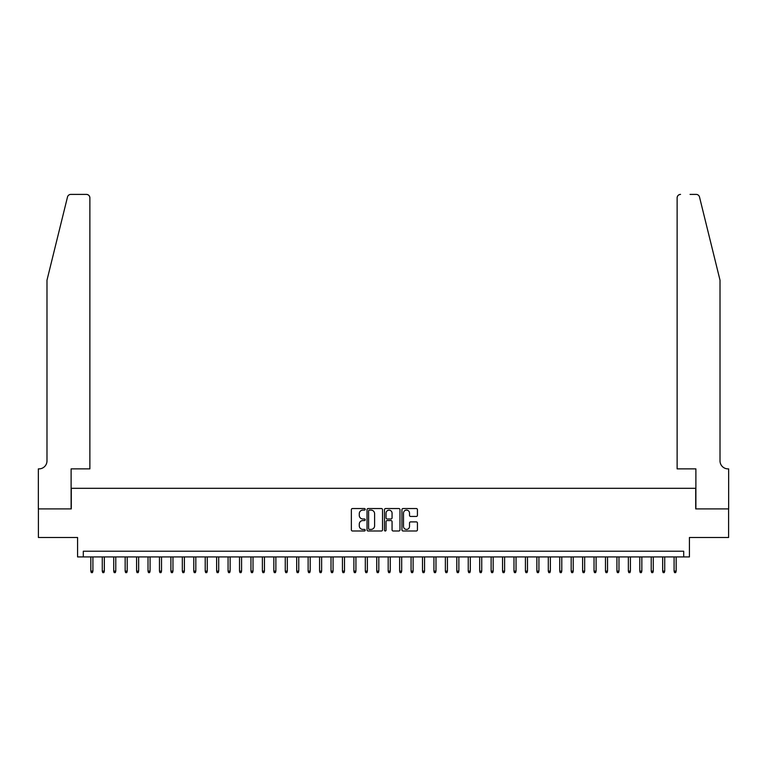 <?xml version="1.0" encoding="UTF-8"?>
<svg xmlns="http://www.w3.org/2000/svg" width="767" height="767" viewBox="0 0 767 767"><rect width="100%" height="100%" fill="white"/><g stroke="black" fill="none" stroke-linecap="round" stroke-linejoin="round"><path stroke-width="1.15" d="M365.207 509.326A0.786 0.786 0 0 0 364.421 508.54L352.494 508.54A1.122 1.122 0 0 0 351.363 509.662L351.363 529.863A1.122 1.122 0 0 0 352.494 530.994L364.421 530.994A0.786 0.786 0 0 0 365.207 530.208A0.786 0.786 0 0 0 364.421 529.422L362.877 529.422A3.595 3.595 0 0 1 359.282 525.826L359.282 524.139A3.595 3.595 0 0 1 362.877 520.553L364.421 520.553A0.786 0.786 0 0 0 365.207 519.767A0.786 0.786 0 0 0 364.421 518.981L362.877 518.981A3.595 3.595 0 0 1 359.282 515.386L359.282 513.698A3.595 3.595 0 0 1 362.877 510.113L364.421 510.113A0.786 0.786 0 0 0 365.207 509.326M416.308 516.45A1.122 1.122 0 0 0 417.43 515.328L417.43 509.662A1.122 1.122 0 0 0 416.308 508.54L403.058 508.54A1.122 1.122 0 0 0 401.937 509.662L401.937 529.863A1.122 1.122 0 0 0 403.058 530.994L416.308 530.994A1.122 1.122 0 0 0 417.43 529.863L417.43 523.017A1.122 1.122 0 0 0 416.308 521.896L410.642 521.896A1.122 1.122 0 0 0 409.511 523.017L409.511 526.411A3.001 3.001 0 0 1 406.51 529.422A3.001 3.001 0 0 1 403.509 526.411L403.509 513.113A3.001 3.001 0 0 1 406.51 510.113A3.001 3.001 0 0 1 409.511 513.113L409.511 515.328A1.122 1.122 0 0 0 410.642 516.45L416.308 516.45M683.704 556.928L689.428 556.928L689.428 537.494L728.592 537.494L728.592 508.904L695.717 508.904L695.717 488.311L71.283 488.311L71.283 508.904L38.408 508.904L38.408 537.494L77.572 537.494L77.572 556.928L683.704 556.928L683.704 551.214L83.296 551.214L83.296 556.928M382.522 509.662A1.122 1.122 0 0 0 381.391 508.54L368.15 508.54A1.122 1.122 0 0 0 367.029 509.662L367.029 529.863A1.122 1.122 0 0 0 368.15 530.994L381.391 530.994A1.122 1.122 0 0 0 382.522 529.863L382.522 509.662M385.609 508.54L398.85 508.54A1.122 1.122 0 0 1 399.971 509.662L399.971 529.863A1.122 1.122 0 0 1 398.85 530.994L393.183 530.994A1.122 1.122 0 0 1 392.062 529.863L392.062 521.675A1.122 1.122 0 0 0 390.94 520.553L387.172 520.553A1.122 1.122 0 0 0 386.05 521.675L386.05 530.208A0.786 0.786 0 0 1 385.264 530.994A0.786 0.786 0 0 1 384.478 530.208L384.478 509.662A1.122 1.122 0 0 1 385.609 508.54M369.387 510.113A0.786 0.786 0 0 0 368.601 510.899L368.601 528.636A0.786 0.786 0 0 0 369.387 529.422L371.007 529.422A3.595 3.595 0 0 0 374.603 525.826L374.603 513.698A3.595 3.595 0 0 0 371.007 510.113L369.387 510.113M392.062 513.171A3.001 3.001 0 0 0 389.061 510.17A3.001 3.001 0 0 0 386.05 513.171L386.05 517.859A1.122 1.122 0 0 0 387.172 518.981L390.94 518.981A1.122 1.122 0 0 0 392.062 517.859L392.062 513.171M92.903 571.118L92.443 572.604L91.302 572.604L90.842 571.118L92.903 571.118L92.903 556.928M90.842 571.118L90.842 556.928M67.496 197.004C68.368 195.125 68.368 195.125 67.496 197.004L46.988 280.176L46.988 460.871A8.006 8.006 0 0 1 38.983 468.877L38.35 468.877L38.35 508.904L71.11 508.904L71.11 468.877L89.873 468.877L89.873 197.828A3.432 3.432 0 0 0 86.441 194.396L70.832 194.396A3.432 3.432 0 0 0 67.496 197.004M76.949 194.396L86.441 194.396C88.512 194.617 89.653 195.758 89.873 197.828L89.873 468.877M46.988 460.871A8.006 8.006 0 0 1 38.983 468.877M713.722 254.673L699.504 197.004L720.012 280.176L720.012 460.871A8.006 8.006 0 0 0 728.017 468.877L728.65 468.877L728.65 508.904L695.89 508.904L695.89 468.877L677.127 468.877L677.127 197.828L677.127 468.877M690.051 194.396L696.168 194.396A3.432 3.432 0 0 1 699.504 197.004M680.559 194.396A3.432 3.432 0 0 0 677.127 197.828C677.347 195.758 678.488 194.617 680.559 194.396M720.012 460.871A8.006 8.006 0 0 0 728.017 468.877M104.341 571.118L103.881 572.604L102.74 572.604L102.279 571.118L104.341 571.118L104.341 556.928M102.279 571.118L102.279 556.928M115.779 571.118L115.318 572.604L114.178 572.604L113.717 571.118L115.779 571.118L115.779 556.928M113.717 571.118L113.717 556.928M127.207 571.118L126.756 572.604L125.606 572.604L125.155 571.118L127.207 571.118L127.207 556.928M125.155 571.118L125.155 556.928M138.645 571.118L138.194 572.604L137.044 572.604L136.593 571.118L138.645 571.118L138.645 556.928M136.593 571.118L136.593 556.928M150.083 571.118L149.623 572.604L148.482 572.604L148.021 571.118L150.083 571.118L150.083 556.928M148.021 571.118L148.021 556.928M161.521 571.118L161.06 572.604L159.919 572.604L159.459 571.118L161.521 571.118L161.521 556.928M159.459 571.118L159.459 556.928M172.959 571.118L172.498 572.604L171.357 572.604L170.897 571.118L172.959 571.118L172.959 556.928M170.897 571.118L170.897 556.928M184.396 571.118L183.936 572.604L182.795 572.604L182.335 571.118L184.396 571.118L184.396 556.928M182.335 571.118L182.335 556.928M195.825 571.118L195.374 572.604L194.224 572.604L193.773 571.118L195.825 571.118L195.825 556.928M193.773 571.118L193.773 556.928M207.263 571.118L206.812 572.604L205.661 572.604L205.211 571.118L207.263 571.118L207.263 556.928M205.211 571.118L205.211 556.928M218.7 571.118L218.24 572.604L217.099 572.604L216.639 571.118L218.7 571.118L218.7 556.928M216.639 571.118L216.639 556.928M230.138 571.118L229.678 572.604L228.537 572.604L228.077 571.118L230.138 571.118L230.138 556.928M228.077 571.118L228.077 556.928M241.576 571.118L241.116 572.604L239.975 572.604L239.515 571.118L241.576 571.118L241.576 556.928M239.515 571.118L239.515 556.928M253.014 571.118L252.554 572.604L251.413 572.604L250.953 571.118L253.014 571.118L253.014 556.928M250.953 571.118L250.953 556.928M264.452 571.118L263.992 572.604L262.851 572.604L262.391 571.118L264.452 571.118L264.452 556.928M262.391 571.118L262.391 556.928M275.88 571.118L275.43 572.604L274.279 572.604L273.829 571.118L275.88 571.118L275.88 556.928M273.829 571.118L273.829 556.928M287.318 571.118L286.858 572.604L285.717 572.604L285.257 571.118L287.318 571.118L287.318 556.928M285.257 571.118L285.257 556.928M298.756 571.118L298.296 572.604L297.155 572.604L296.695 571.118L298.756 571.118L298.756 556.928M296.695 571.118L296.695 556.928M310.194 571.118L309.734 572.604L308.593 572.604L308.133 571.118L310.194 571.118L310.194 556.928M308.133 571.118L308.133 556.928M321.632 571.118L321.172 572.604L320.031 572.604L319.571 571.118L321.632 571.118L321.632 556.928M319.571 571.118L319.571 556.928M333.07 571.118L332.61 572.604L331.469 572.604L331.008 571.118L333.07 571.118L333.07 556.928M331.008 571.118L331.008 556.928M344.498 571.118L344.047 572.604L342.897 572.604L342.446 571.118L344.498 571.118L344.498 556.928M342.446 571.118L342.446 556.928M355.936 571.118L355.485 572.604L354.335 572.604L353.884 571.118L355.936 571.118L355.936 556.928M353.884 571.118L353.884 556.928M367.374 571.118L366.914 572.604L365.773 572.604L365.313 571.118L367.374 571.118L367.374 556.928M365.313 571.118L365.313 556.928M378.812 571.118L378.352 572.604L377.211 572.604L376.75 571.118L378.812 571.118L378.812 556.928M376.75 571.118L376.75 556.928M390.25 571.118L389.789 572.604L388.648 572.604L388.188 571.118L390.25 571.118L390.25 556.928M388.188 571.118L388.188 556.928M401.687 571.118L401.227 572.604L400.086 572.604L399.626 571.118L401.687 571.118L401.687 556.928M399.626 571.118L399.626 556.928M413.116 571.118L412.665 572.604L411.515 572.604L411.064 571.118L413.116 571.118L413.116 556.928M411.064 571.118L411.064 556.928M424.554 571.118L424.103 572.604L422.953 572.604L422.502 571.118L424.554 571.118L424.554 556.928M422.502 571.118L422.502 556.928M435.992 571.118L435.531 572.604L434.39 572.604L433.93 571.118L435.992 571.118L435.992 556.928M433.93 571.118L433.93 556.928M447.429 571.118L446.969 572.604L445.828 572.604L445.368 571.118L447.429 571.118L447.429 556.928M445.368 571.118L445.368 556.928M458.867 571.118L458.407 572.604L457.266 572.604L456.806 571.118L458.867 571.118L458.867 556.928M456.806 571.118L456.806 556.928M470.305 571.118L469.845 572.604L468.704 572.604L468.244 571.118L470.305 571.118L470.305 556.928M468.244 571.118L468.244 556.928M481.743 571.118L481.283 572.604L480.142 572.604L479.682 571.118L481.743 571.118L481.743 556.928M479.682 571.118L479.682 556.928M493.171 571.118L492.721 572.604L491.57 572.604L491.12 571.118L493.171 571.118L493.171 556.928M491.12 571.118L491.12 556.928M504.609 571.118L504.149 572.604L503.008 572.604L502.548 571.118L504.609 571.118L504.609 556.928M502.548 571.118L502.548 556.928M516.047 571.118L515.587 572.604L514.446 572.604L513.986 571.118L516.047 571.118L516.047 556.928M513.986 571.118L513.986 556.928M527.485 571.118L527.025 572.604L525.884 572.604L525.424 571.118L527.485 571.118L527.485 556.928M525.424 571.118L525.424 556.928M538.923 571.118L538.463 572.604L537.322 572.604L536.862 571.118L538.923 571.118L538.923 556.928M536.862 571.118L536.862 556.928M550.361 571.118L549.901 572.604L548.76 572.604L548.3 571.118L550.361 571.118L550.361 556.928M548.3 571.118L548.3 556.928M561.789 571.118L561.339 572.604L560.188 572.604L559.737 571.118L561.789 571.118L561.789 556.928M559.737 571.118L559.737 556.928M573.227 571.118L572.776 572.604L571.626 572.604L571.175 571.118L573.227 571.118L573.227 556.928M571.175 571.118L571.175 556.928M584.665 571.118L584.205 572.604L583.064 572.604L582.604 571.118L584.665 571.118L584.665 556.928M582.604 571.118L582.604 556.928M596.103 571.118L595.643 572.604L594.502 572.604L594.042 571.118L596.103 571.118L596.103 556.928M594.042 571.118L594.042 556.928M607.541 571.118L607.081 572.604L605.94 572.604L605.479 571.118L607.541 571.118L607.541 556.928M605.479 571.118L605.479 556.928M618.979 571.118L618.518 572.604L617.377 572.604L616.917 571.118L618.979 571.118L618.979 556.928M616.917 571.118L616.917 556.928M630.407 571.118L629.956 572.604L628.806 572.604L628.355 571.118L630.407 571.118L630.407 556.928M628.355 571.118L628.355 556.928M641.845 571.118L641.394 572.604L640.244 572.604L639.793 571.118L641.845 571.118L641.845 556.928M639.793 571.118L639.793 556.928M653.283 571.118L652.822 572.604L651.682 572.604L651.221 571.118L653.283 571.118L653.283 556.928M651.221 571.118L651.221 556.928M664.721 571.118L664.26 572.604L663.119 572.604L662.659 571.118L664.721 571.118L664.721 556.928M662.659 571.118L662.659 556.928M676.158 571.118L675.698 572.604L674.557 572.604L674.097 571.118L676.158 571.118L676.158 556.928M674.097 571.118L674.097 556.928"/></g></svg>

